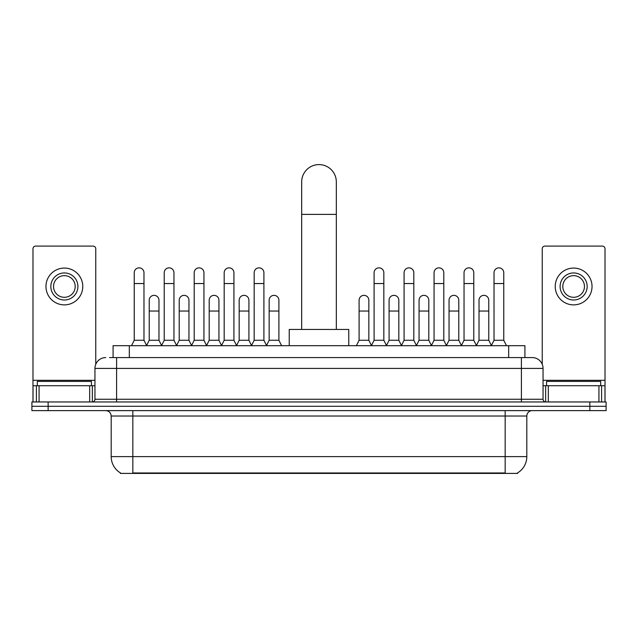<?xml version="1.0" encoding="UTF-8"?>
<svg xmlns="http://www.w3.org/2000/svg" width="638" height="638" viewBox="0 0 638 638"><rect width="100%" height="100%" fill="white"/><g stroke="black" fill="none" stroke-linecap="round" stroke-linejoin="round"><path stroke-width="0.96" d="M109.561 357.583L116.594 357.583L109.561 357.583L113.086 357.583L113.086 345.684L524.914 345.684L524.914 357.583M517.617 472.87L517.617 473.404L120.383 473.404L120.383 472.87M120.542 472.965A18.941 18.941 0 0 1 111.187 456.625L132.832 456.625L132.832 472.965L505.168 472.965L505.168 456.625L526.813 456.625L526.813 416.032A5.415 5.415 0 0 1 532.228 410.625M111.187 456.625L111.187 416.032C110.86 412.746 109.058 410.944 105.772 410.625M517.458 472.965A18.941 18.941 0 0 0 526.813 456.625M48.137 401.964L606.1 401.964L606.1 406.294L31.9 406.294L31.9 410.625L48.137 410.625L48.137 406.294L31.9 406.294L31.9 401.964L48.137 401.964L48.137 406.294L606.1 406.294L606.1 410.625L48.137 410.625M105.772 357.583A10.822 10.822 0 0 0 94.95 368.413L94.95 399.26A2.704 2.704 0 0 1 92.239 401.964M532.228 357.583L521.405 357.583L532.228 357.583A10.822 10.822 0 0 1 543.05 368.413L543.05 399.26C543.209 400.903 544.11 401.804 545.761 401.964M543.05 368.413L116.594 368.413L116.594 357.583L521.405 357.583L521.405 399.26L543.05 399.26M91.433 385.727L91.433 381.396L37.315 381.396L37.315 385.727M89.671 401.964L89.671 385.727L39.07 385.727L39.07 401.964M95.764 364.298L95.764 248.804A2.704 2.704 0 0 0 93.052 246.101L35.688 246.101A2.704 2.704 0 0 0 32.985 248.804L32.985 385.727L39.07 385.727M89.671 385.727L94.95 385.727M32.985 401.964L32.985 385.727M64.374 272.944A13.534 13.534 0 0 0 50.841 286.478A13.534 13.534 0 0 0 64.374 300.004A13.534 13.534 0 0 0 77.9 286.478A13.534 13.534 0 0 0 64.374 272.944M64.374 275.648A10.822 10.822 0 0 0 53.544 286.478A10.822 10.822 0 0 0 64.374 297.3A10.822 10.822 0 0 0 75.196 286.478A10.822 10.822 0 0 0 64.374 275.648M64.374 304.876A18.398 18.398 0 0 0 82.773 286.478A18.398 18.398 0 0 0 64.374 268.072A18.398 18.398 0 0 0 45.968 286.478A18.398 18.398 0 0 0 64.374 304.876M600.685 385.727L600.685 381.396L546.567 381.396L546.567 385.727M301.678 329.447L301.678 181.918A17.322 17.322 0 0 1 319 164.596A17.322 17.322 0 0 1 336.322 181.918A17.322 17.322 0 0 0 319 164.596M336.322 329.447L336.322 181.918M348.763 345.684L348.763 329.447L289.237 329.447L289.237 345.684M131.532 345.684L134.235 340.269L143.981 340.269L146.684 345.684M143.981 340.269L143.981 272.729A4.873 4.873 0 0 0 139.108 267.856A4.873 4.873 0 0 1 139.419 267.864M134.235 340.269L134.235 283.551L143.981 283.551M134.235 283.551L134.235 272.729A4.873 4.873 0 0 1 139.108 267.856M161.518 345.684L164.221 340.269L173.959 340.269L176.67 345.684M173.959 340.269L173.959 272.729A4.873 4.873 0 0 0 169.094 267.856A4.873 4.873 0 0 1 169.397 267.864M164.221 340.269L164.221 283.551L173.959 283.551M164.221 283.551L164.221 272.729A4.873 4.873 0 0 1 169.094 267.856M191.496 345.684L194.199 340.269L203.945 340.269L206.648 345.684M203.945 340.269L203.945 272.729A4.873 4.873 0 0 0 199.072 267.856A4.873 4.873 0 0 1 199.375 267.864M194.199 340.269L194.199 283.551L203.945 283.551M194.199 283.551L194.199 272.729A4.873 4.873 0 0 1 199.072 267.856M221.482 345.684L224.185 340.269L233.923 340.269L236.634 345.684M233.923 340.269L233.923 272.729A4.873 4.873 0 0 0 229.058 267.856A4.873 4.873 0 0 1 229.361 267.864M224.185 340.269L224.185 283.551L233.923 283.551M224.185 283.551L224.185 272.729A4.873 4.873 0 0 1 229.058 267.856M251.46 345.684L254.163 340.269L263.909 340.269L266.612 345.684M263.909 340.269L263.909 272.729A4.873 4.873 0 0 0 259.036 267.856A4.873 4.873 0 0 1 259.339 267.864M254.163 340.269L254.163 283.551L263.909 283.551M254.163 283.551L254.163 272.729A4.873 4.873 0 0 1 259.036 267.856M371.388 345.684L374.091 340.269L383.837 340.269L386.54 345.684M383.837 340.269L383.837 272.729A4.873 4.873 0 0 0 378.964 267.856A4.873 4.873 0 0 1 379.267 267.864M374.091 340.269L374.091 283.551L383.837 283.551M374.091 283.551L374.091 272.729A4.873 4.873 0 0 1 378.964 267.856M401.366 345.684L404.077 340.269L413.815 340.269L416.518 345.684M413.815 340.269L413.815 272.729A4.873 4.873 0 0 0 408.942 267.856A4.873 4.873 0 0 1 409.253 267.864M404.077 340.269L404.077 283.551L413.815 283.551M404.077 283.551L404.077 272.729A4.873 4.873 0 0 1 408.942 267.856M431.352 345.684L434.055 340.269L443.801 340.269L446.504 345.684M443.801 340.269L443.801 272.729A4.873 4.873 0 0 0 438.928 267.856A4.873 4.873 0 0 1 439.231 267.864M434.055 340.269L434.055 283.551L443.801 283.551M434.055 283.551L434.055 272.729A4.873 4.873 0 0 1 438.928 267.856M461.33 345.684L464.041 340.269L473.779 340.269L476.482 345.684M473.779 340.269L473.779 272.729A4.873 4.873 0 0 0 468.906 267.856A4.873 4.873 0 0 1 469.217 267.864M464.041 340.269L464.041 283.551L473.779 283.551M464.041 283.551L464.041 272.729A4.873 4.873 0 0 1 468.906 267.856M491.316 345.684L494.019 340.269L503.765 340.269L506.468 345.684M503.765 340.269L503.765 272.729A4.873 4.873 0 0 0 498.892 267.856A4.873 4.873 0 0 1 499.195 267.864M494.019 340.269L494.019 283.551L503.765 283.551M494.019 283.551L494.019 272.729A4.873 4.873 0 0 1 498.892 267.856M146.604 345.517L149.228 340.269L158.974 340.269L161.597 345.517M158.974 340.269L158.974 300.219A4.873 4.873 0 0 0 154.404 295.362A4.873 4.873 0 0 1 158.974 300.219M149.228 340.269L149.228 311.041L158.974 311.041M149.228 311.041L149.228 300.219A4.873 4.873 0 0 1 154.404 295.362M176.59 345.517L179.214 340.269L188.952 340.269L191.575 345.517M188.952 340.269L188.952 300.219A4.873 4.873 0 0 0 184.39 295.362A4.873 4.873 0 0 1 188.952 300.219M179.214 340.269L179.214 311.041L188.952 311.041M179.214 311.041L179.214 300.219A4.873 4.873 0 0 1 184.39 295.362M206.568 345.517L209.192 340.269L218.938 340.269L221.561 345.517M218.938 340.269L218.938 300.219A4.873 4.873 0 0 0 214.368 295.362A4.873 4.873 0 0 1 218.938 300.219M209.192 340.269L209.192 311.041L218.938 311.041M209.192 311.041L209.192 300.219A4.873 4.873 0 0 1 214.368 295.362M236.546 345.517L239.178 340.269L248.916 340.269L251.539 345.517M248.916 340.269L248.916 300.219A4.873 4.873 0 0 0 244.354 295.362A4.873 4.873 0 0 1 248.916 300.219M239.178 340.269L239.178 311.041L248.916 311.041M239.178 311.041L239.178 300.219A4.873 4.873 0 0 1 244.354 295.362M266.532 345.517L269.156 340.269L278.902 340.269L281.605 345.684M278.902 340.269L278.902 300.219A4.873 4.873 0 0 0 274.332 295.362A4.873 4.873 0 0 1 278.902 300.219M269.156 340.269L269.156 311.041L278.902 311.041M269.156 311.041L269.156 300.219A4.873 4.873 0 0 1 274.332 295.362M356.395 345.684L359.098 340.269L368.844 340.269L371.468 345.517M368.844 340.269L368.844 300.219A4.873 4.873 0 0 0 364.282 295.362A4.873 4.873 0 0 1 368.844 300.219M359.098 340.269L359.098 311.041L368.844 311.041M359.098 311.041L359.098 300.219A4.873 4.873 0 0 1 364.282 295.362M386.461 345.517L389.084 340.269L398.822 340.269L401.454 345.517M398.822 340.269L398.822 300.219A4.873 4.873 0 0 0 394.26 295.362A4.873 4.873 0 0 1 398.822 300.219M389.084 340.269L389.084 311.041L398.822 311.041M389.084 311.041L389.084 300.219A4.873 4.873 0 0 1 394.26 295.362M416.439 345.517L419.062 340.269L428.808 340.269L431.432 345.517M428.808 340.269L428.808 300.219A4.873 4.873 0 0 0 424.246 295.362A4.873 4.873 0 0 1 428.808 300.219M419.062 340.269L419.062 311.041L428.808 311.041M419.062 311.041L419.062 300.219A4.873 4.873 0 0 1 424.246 295.362M446.425 345.517L449.048 340.269L458.786 340.269L461.41 345.517M458.786 340.269L458.786 300.219A4.873 4.873 0 0 0 454.224 295.362A4.873 4.873 0 0 1 458.786 300.219M449.048 340.269L449.048 311.041L458.786 311.041M449.048 311.041L449.048 300.219A4.873 4.873 0 0 1 454.224 295.362M476.403 345.517L479.026 340.269L488.772 340.269L491.396 345.517M488.772 340.269L488.772 300.219A4.873 4.873 0 0 0 484.202 295.362A4.873 4.873 0 0 1 488.772 300.219M479.026 340.269L479.026 311.041L488.772 311.041M479.026 311.041L479.026 300.219A4.873 4.873 0 0 1 484.202 295.362M598.93 401.964L598.93 385.727L548.329 385.727L548.329 401.964M605.015 401.964L605.015 385.727L605.015 401.964M598.93 385.727L605.015 385.727L605.015 248.804A2.704 2.704 0 0 0 602.312 246.101L544.948 246.101A2.704 2.704 0 0 0 542.236 248.804L542.236 364.298M543.05 385.727L548.329 385.727M573.626 272.944A13.534 13.534 0 0 0 560.1 286.478A13.534 13.534 0 0 0 573.626 300.004A13.534 13.534 0 0 0 587.159 286.478A13.534 13.534 0 0 0 573.626 272.944M573.626 275.648A10.822 10.822 0 0 0 562.804 286.478A10.822 10.822 0 0 0 573.626 297.3A10.822 10.822 0 0 0 584.456 286.478A10.822 10.822 0 0 0 573.626 275.648M573.626 304.876A18.398 18.398 0 0 0 592.032 286.478A18.398 18.398 0 0 0 573.626 268.072A18.398 18.398 0 0 0 555.227 286.478A18.398 18.398 0 0 0 573.626 304.876M503.007 473.404L503.007 472.87M134.993 473.404L134.993 472.87M129.323 357.583L129.323 345.684M508.677 357.583L508.677 345.684M505.168 410.625L505.168 416.032L111.187 416.032M526.813 416.032L505.168 416.032L505.168 456.625L132.832 456.625L132.832 410.625M589.863 410.625L589.863 401.964M116.594 401.964L116.594 368.413L94.95 368.413M94.95 399.26L521.405 399.26L521.405 401.964M94.95 380.32L32.985 380.32M92.335 385.727L92.335 401.964M33.024 385.727L33.024 401.964M36.406 401.964L36.406 385.727M301.678 214.392L336.322 214.392M605.015 380.32L543.05 380.32M604.976 401.964L604.976 385.727M601.594 385.727L601.594 401.964M545.665 401.964L545.665 385.727"/></g></svg>
